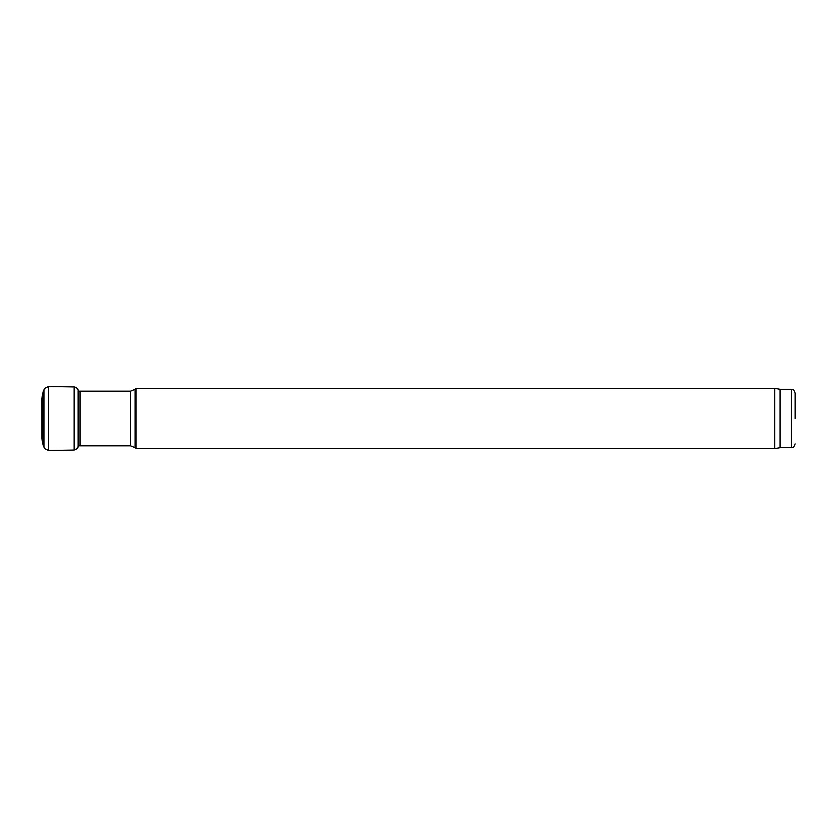 <?xml version="1.0" encoding="UTF-8"?>
<svg xmlns="http://www.w3.org/2000/svg" width="837" height="837" viewBox="0 0 837 837"><rect width="100%" height="100%" fill="white"/><g stroke="black" fill="none" stroke-linecap="round" stroke-linejoin="round"><path stroke-width="1.26" d="M795.15 418.5L795.15 393.076L795.15 418.5M795.15 393.076C793.225 387.761 792.534 390.115 791.383 389.31L791.383 447.69L780.084 447.69L780.084 389.31L774.748 388.368L136.012 388.368L136.012 448.632L774.748 448.632L774.748 388.368M135.071 389.31L130.52 391.193L130.52 445.807L135.071 447.69L135.071 389.31L136.012 388.368M130.52 445.807L80.038 445.807L80.038 391.193L130.52 391.193M41.871 437.625L41.85 398.517L42.969 392.459L42.969 444.541L44.706 448.642L48.609 450.505L74.116 450.065L77.402 448.611L78.532 445.169M42.969 392.459L44.037 389.561L44.037 447.439M44.037 389.561L44.706 388.358L48.609 386.495L48.609 450.505M48.609 386.495L74.116 386.935L74.116 450.065M74.116 386.935L76.418 387.552L78.113 389.864L78.113 447.136M791.383 447.69C792.534 446.885 793.225 449.239 795.15 443.924M791.383 389.31L780.084 389.31M780.084 447.69L774.748 448.632M135.071 447.69L136.012 448.632M78.113 391.141L80.038 391.193M78.113 445.859L80.038 445.807M42.969 444.541L41.85 438.483M78.113 389.864L78.532 391.831"/></g></svg>
